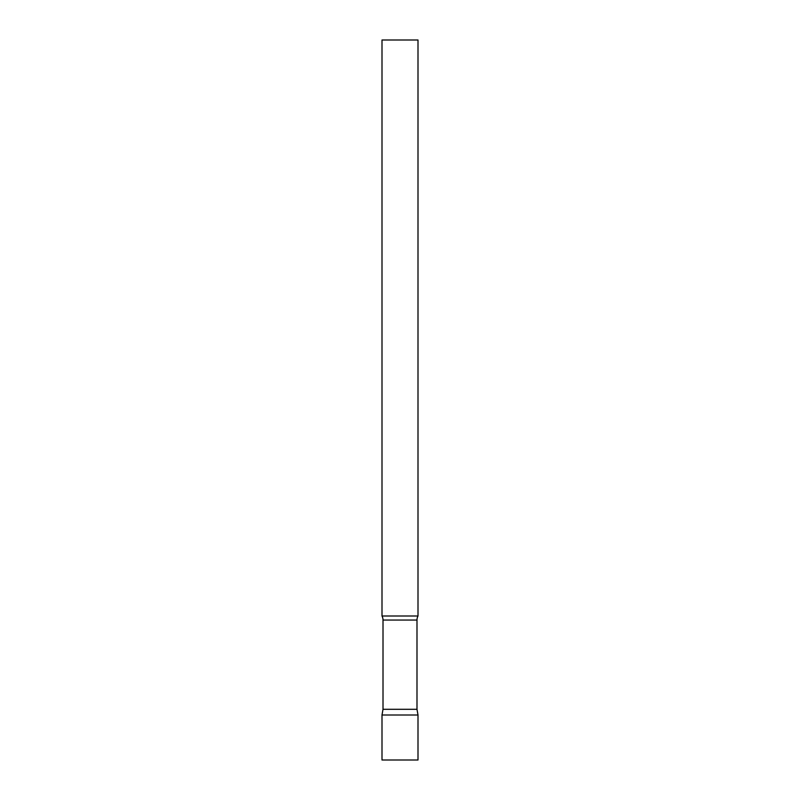 <?xml version="1.0" encoding="UTF-8"?>
<svg xmlns="http://www.w3.org/2000/svg" width="800" height="800" viewBox="0 0 800 800"><rect width="100%" height="100%" fill="white"/><g stroke="black" fill="none" stroke-linecap="round" stroke-linejoin="round"><path stroke-width="1.2" d="M418 715.01L382 715.01L418 715.01L418 760L382 760L382 715.01L383.01 709.3L416.99 709.3L418 715.01M416.99 709.3L416.99 620.05A8.64 8.64 0 0 1 418 616L418 40L382 40L382 616A8.64 8.64 0 0 1 383.01 620.05L416.99 620.05M383.01 709.3L383.01 620.05M382 616L418 616"/></g></svg>
